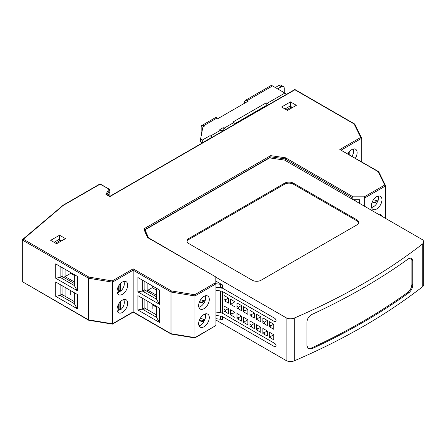 <?xml version="1.0" encoding="UTF-8"?>
<svg xmlns="http://www.w3.org/2000/svg" width="446" height="446" viewBox="0 0 446 446"><rect width="100%" height="100%" fill="white"/><g stroke="black" fill="none" stroke-linecap="round" stroke-linejoin="round"><path stroke-width="0.67" d="M200.583 299.773L204.887 300.855A6.651 3.841 -60 0 0 204.675 296.049M203.264 300.448A6.651 3.841 -60 0 1 202.328 302.382L199.552 301.686M198.849 307.149A6.651 3.841 -60 0 0 203.794 303.23L202.328 302.382M203.794 303.23L199.373 302.12M349.792 151.216L349.792 154.991M352.992 149.075A6.651 3.841 -60 0 1 353.561 151.339A6.651 3.841 -60 0 1 352.005 156.267M348.326 153.101L348.326 154.143M120.565 301.568L120.565 309.847A6.651 3.841 -60 0 0 124.334 302.349A6.651 3.841 -60 0 0 123.431 299.667M119.093 303.358L119.093 308.994L120.565 309.847M119.093 308.994A6.651 3.841 -60 0 1 118.697 309.295M118.697 303.982L118.697 310.923A6.651 3.841 -60 0 1 117.315 311.124M120.565 283.478L120.565 291.182A6.651 3.841 -60 0 0 124.334 283.684A6.651 3.841 -60 0 0 123.793 281.465M119.093 285.262L119.093 290.335L120.565 291.182M119.093 290.335A6.651 3.841 -60 0 1 118.697 290.636M118.697 285.892L118.697 292.258A6.651 3.841 -60 0 1 117.164 292.442M284.253 92.701L284.253 88.442A4.153 2.397 -60 0 0 283.394 86.541A4.153 2.397 -60 0 0 281.315 86.747L277.624 88.877M275.277 87.516L278.962 85.387A4.153 2.397 120 0 1 281.041 85.18L283.394 86.541M201.163 135.991L201.163 127.155A3.741 2.158 60 0 1 201.932 125.443L215.189 117.789A3.741 2.158 -120 0 1 217.063 117.973L218.044 118.541L248.21 101.125L247.223 100.562A3.741 2.158 60 0 0 245.356 100.372A3.741 2.158 60 0 0 244.581 102.084L244.581 103.221M286.349 94.424A3.741 2.158 -120 0 0 284.888 93.069L272.545 85.939A3.741 2.158 -120 0 0 270.672 85.755L245.356 100.372M201.163 142.174L201.163 143.606M201.932 125.443A3.741 2.158 60 0 1 203.805 125.627L204.519 126.04L202.908 126.971L200.555 139.107L202.283 140.105L210.033 135.634L210.033 138.349L202.283 142.82L202.283 140.105M268.553 104.699A3.741 2.158 60 0 0 267.093 103.344L266.212 102.836L232.89 122.07L233.771 122.578A3.741 2.158 -120 0 1 235.232 123.932M225.553 129.524A3.741 2.158 60 0 0 224.087 128.169L223.206 127.662L219.806 129.63L220.686 130.137A3.741 2.158 -120 0 1 222.147 131.492M212.062 137.312A3.741 2.158 60 0 0 210.596 135.958L210.033 135.634M200.555 139.107L200.555 141.822L202.283 142.82M223.641 130.628L223.206 130.377L221.874 131.146M266.647 105.797L266.212 105.551L234.958 123.592M223.206 130.377L223.206 127.662M266.212 105.551L266.212 102.836M133.17 311.849L133.17 270.198L112.47 282.145L112.47 323.796L133.17 311.849L171.448 333.948L171.013 333.697L171.013 292.046L194.958 295.971L194.712 294.745L215.111 282.97L215.948 283.851L194.958 295.971L194.958 337.622L215.948 325.502L215.948 277.027L148.245 237.935M56.597 243.739L50.682 240.327L59.552 235.204L65.467 238.621L56.597 243.739M281.582 107.018L290.452 101.894L296.367 105.312L287.497 110.43L281.582 107.018M378.598 171.621L339.824 149.522L360.764 137.429L361.706 138.254L354.854 124.194M378.849 172.05L378.108 171.621L378.799 171.821L385.651 185.876L384.714 185.051L378.108 171.621L339.824 149.522M361.706 161.87L361.706 138.254L341.251 150.062M355.384 158.219A7.526 4.343 120 0 0 355.562 149.232A7.526 4.343 120 0 0 351.799 149.605A7.526 4.343 120 0 0 347.869 153.881M354.904 124.428L354.157 123.999L354.849 124.2M108.01 195.309L109.811 192.193L109.811 189.801L106.979 194.712M289.894 106.655L290.452 106.332L292.52 107.531M378.18 196.089A7.526 4.343 -60 0 1 378.392 198.214M377.823 200.878A7.526 4.343 -60 0 1 376.725 203.198M373.486 206.71A7.526 4.343 -60 0 1 373.085 206.955A7.526 4.343 -60 0 1 371.54 207.585M353.343 148.975A7.526 4.343 -60 0 1 353.555 151.099M381.704 216.165A7.526 4.343 120 0 0 380.399 214.437A7.526 4.343 120 0 0 378.241 214.169M385.651 218.445L385.651 185.876L364.661 197.996L364.661 206.325M376.636 196.714A7.526 4.343 120 0 0 371.719 203.348A7.526 4.343 120 0 0 372.873 209.38A7.526 4.343 120 0 0 376.636 209.007A7.526 4.343 120 0 0 381.547 202.373A7.526 4.343 120 0 0 380.399 196.34A7.526 4.343 120 0 0 376.636 196.714M352.836 199.496L352.836 197.996L364.661 197.996L364.315 196.831L384.714 185.051M285.557 157.789L270.683 155.643L270.939 156.858L285.133 158.91L352.836 197.996L353.182 196.831L285.557 157.789L285.133 160.409M359.632 203.421L359.632 199.702L353.187 199.702M144.738 229.723L270.939 156.858L270.939 158.09M194.891 337.94L215.948 325.502M203.978 314.491A7.526 4.343 120 0 0 199.061 321.126A7.526 4.343 120 0 0 200.215 327.152A7.526 4.343 120 0 0 203.978 326.784A7.526 4.343 120 0 0 208.89 320.15A7.526 4.343 120 0 0 207.736 314.118A7.526 4.343 120 0 0 203.978 314.491M203.978 296.4A7.526 4.343 120 0 0 199.061 303.029A7.526 4.343 120 0 0 200.215 309.061A7.526 4.343 120 0 0 203.978 308.688A7.526 4.343 120 0 0 208.89 302.059A7.526 4.343 120 0 0 207.736 296.027A7.526 4.343 120 0 0 203.978 296.4M137.898 309.97L137.898 295.631L159.478 308.091L159.478 322.43L137.898 309.97L142.335 309.117L142.335 298.19L137.898 295.631M159.478 289.995L159.478 304.334L137.898 291.874L137.898 277.535L159.478 289.995L156.524 288.289L156.524 299.216L142.335 291.021L142.335 280.099L137.898 277.535M122.377 300.152A7.526 4.343 120 0 0 117.46 306.787A7.526 4.343 120 0 0 118.614 312.819A7.526 4.343 120 0 0 122.377 312.445A7.526 4.343 120 0 0 127.294 305.811A7.526 4.343 120 0 0 126.14 299.779A7.526 4.343 120 0 0 122.377 300.152M122.377 282.062A7.526 4.343 120 0 0 117.46 288.69A7.526 4.343 120 0 0 118.614 294.722A7.526 4.343 120 0 0 122.377 294.349A7.526 4.343 120 0 0 127.294 287.72A7.526 4.343 120 0 0 126.14 281.688A7.526 4.343 120 0 0 122.377 282.062M112.23 280.919L112.47 282.145L88.525 278.22L22.3 239.987L22.3 281.632L88.96 320.122L88.525 319.871L88.525 278.22L88.96 277.105L112.23 280.919L133.17 268.832L171.448 290.931L171.013 292.046L133.17 270.198L133.17 268.832M77.292 308.771L55.705 296.311L55.705 281.978L77.292 294.438L77.292 308.771L74.331 303.654L74.331 292.727L77.292 294.438M77.292 290.68L55.705 278.22L55.705 263.881L77.292 276.342L77.292 290.68L74.331 285.557L74.331 274.636L77.292 276.342M88.659 320.228L22.3 281.632M58.995 239.965L59.552 239.641L61.62 240.84M152.136 304.707L156.524 307.238M205.522 313.867A7.526 4.343 -60 0 1 205.032 319.018M204.825 319.503A7.526 4.343 -60 0 1 203.554 321.756M205.522 295.77A7.526 4.343 -60 0 1 202.779 304.646M200.873 306.363A7.526 4.343 -60 0 1 200.427 306.642A7.526 4.343 -60 0 1 198.883 307.266M156.524 314.921L144.894 308.203M156.524 296.824L144.894 290.112M123.921 299.528A7.526 4.343 -60 0 1 124.144 300.944M120.035 309.541A7.526 4.343 -60 0 1 118.831 310.394A7.526 4.343 -60 0 1 118.697 310.472M123.921 281.432A7.526 4.343 -60 0 1 124.06 282.028M120.426 291.099A7.526 4.343 -60 0 1 118.831 292.303A7.526 4.343 -60 0 1 117.287 292.927M74.331 301.608L62.111 294.55M74.331 283.511L62.111 276.453M55.705 281.978L60.143 284.537L60.143 295.458L61.916 294.438M55.705 296.311L60.143 295.458L74.331 303.654M55.705 263.881L60.143 266.44L60.143 277.367L61.916 276.342M55.705 278.22L60.143 277.367L74.331 285.557M159.478 308.091L156.524 306.385L156.524 317.307L142.335 309.117L144.404 307.918M159.478 322.43L156.524 317.307M144.404 289.828L142.335 291.021L137.898 291.874M156.524 299.216L159.478 304.334M270.683 155.643L143.774 228.915L144.649 229.517L148.15 237.595M148.022 237.523L215.948 277.027M59.552 239.641L59.552 235.204M22.54 239.552L22.3 239.987L23.382 239.246L63.098 205.506L100.055 184.17L109.532 189.366M106.856 194.924L105.897 194.372L108.857 189.249M360.764 137.429L354.157 123.999L294.89 89.78L109.811 196.63L105.897 194.372M290.452 101.894L290.452 106.332M204.892 301.262A8.363 4.828 120 0 0 205.355 298.346L205.355 295.81M205.115 313.978A8.363 4.828 120 0 1 205.355 315.757L205.355 318.065M144.894 291.946L144.894 281.577M144.894 310.594L144.894 299.667M123.804 300.152A8.363 4.828 120 0 0 123.676 299.589M62.111 278.293L62.111 267.578M62.111 296.596L62.111 285.674M60.6 240.249L60.043 240.567L58.565 239.714L54.094 242.295M254.036 112.582L254.471 112.827M291.5 106.94L290.943 107.257L289.465 106.404L284.994 108.986M378.013 196.129L378.013 196.519M377.55 201.581A8.363 4.828 120 0 0 377.745 200.856M376.469 200.538A8.363 4.828 -60 0 1 375.716 202.612M372.427 207.122A8.363 4.828 -60 0 1 372.059 207.435M109.092 193.441L108.099 195.359M109.119 193.458L109.119 195.95M237.484 122.137L237.913 122.388M251.516 114.538L251.081 114.287M202.445 302.455A7.526 4.343 120 0 0 203.058 300.961M203.716 300.559A8.363 4.828 -60 0 1 202.869 302.695M156.524 295.246L147.849 290.24L152.287 287.681L152.287 285.841M156.524 290.129L152.287 287.681M147.849 283.282L147.849 290.24L146.483 291.032M204.173 320.791L204.173 319.336M152.136 308.933L152.136 303.854M70.685 294.505L70.685 290.625M65.071 287.38L65.071 296.255M147.849 301.379L147.849 309.909M203.582 319.191L203.582 321.717M286.471 109.839L290.943 107.257L291.712 107.999M118.697 291.31A7.526 4.343 120 0 0 119.411 290.513M119.84 290.764A8.363 4.828 -60 0 1 118.697 292.035M118.341 292.364A8.363 4.828 -60 0 1 117.878 292.754M74.331 281.933L65.071 276.587L70.685 273.342L70.685 272.528M74.331 275.45L70.685 273.342M65.071 269.289L65.071 276.587L63.706 277.373M55.572 243.148L60.043 240.567L60.812 241.308M145.006 230.342L145.006 229.841L269.613 157.895L284.598 160.103L421.871 239.357A6.233 3.601 180 0 1 423.7 241.899A6.233 3.601 180 0 1 422.758 243.806M355.557 199.702L356.231 201.458M422.769 286.566L422.769 243.811A619.728 357.798 180 0 1 294.299 318.059A6.233 3.601 180 0 1 286.098 317.747L286.098 360.502L215.948 320.005M286.098 360.502A6.233 3.601 0 0 0 294.299 360.814A619.728 357.798 0 0 0 422.78 286.572M422.758 286.566A6.233 3.601 0 0 0 423.7 284.66L423.7 241.899M215.948 318.689L220.525 319.275A4.153 2.397 180 0 1 222.565 319.921L222.565 316.699L274.608 346.743A2.079 1.199 -120 0 0 275.65 346.843A2.079 1.199 -120 0 0 275.968 345.182A2.079 1.199 -120 0 0 274.608 343.348L222.565 313.304A4.153 2.397 180 0 0 220.525 312.657L215.948 312.072M215.948 286.962L220.525 287.547A4.153 2.397 180 0 1 222.565 288.188L274.608 318.238A2.079 1.199 -120 0 1 275.968 320.066A2.079 1.199 -120 0 1 275.65 321.733A2.079 1.199 -120 0 1 274.608 321.633L276.08 320.78M215.948 281.147L222.565 284.966A4.153 2.397 0 0 0 220.525 284.319L215.948 283.734M215.948 290.352L220.525 290.937A4.153 2.397 0 0 1 222.565 291.584L274.608 321.633M286.098 317.747L215.948 277.245M247.865 319.765L243.455 317.217L243.455 320.613L244.926 321.46L247.865 319.765L247.865 324.855L243.455 322.307L247.865 324.855M254.332 323.495L249.922 320.953L249.922 324.348L251.393 325.195L254.332 323.495L254.332 328.585L249.922 326.043L254.332 328.585M260.798 327.23L256.389 324.682L256.389 328.078L257.855 328.925L260.798 327.23L260.798 332.32L256.389 329.778L260.798 332.32M267.26 330.965L262.856 328.418L262.856 331.813L264.322 332.66L267.26 330.965L267.26 336.055L262.856 333.508L267.26 336.055M243.455 311.787L247.865 314.335L247.865 309.245L243.455 306.697L243.455 310.093L244.926 310.94L244.926 312.64L243.455 311.787L243.455 310.093M249.922 315.523L254.332 318.07L254.332 312.975L249.922 310.433L249.922 313.828L251.393 314.675L251.393 316.37L249.922 315.523L249.922 313.828M256.389 319.258L260.798 321.8L260.798 316.71L256.389 314.168L256.389 317.558L257.855 318.405L257.855 320.105L256.389 319.258L256.389 317.558M262.856 322.988L267.26 325.535L267.26 320.445L262.856 317.898L262.856 321.293L264.322 322.14L264.322 323.835L262.856 322.988L262.856 321.293M269.317 326.723L273.727 329.265L273.727 324.175L269.317 321.633L269.317 325.022L270.789 325.875L270.789 327.57L269.317 326.723L269.317 325.022M273.727 339.785L273.727 334.695L269.317 332.153L269.317 335.543L270.789 336.39L270.789 338.09L273.727 339.785L269.317 337.243L269.317 335.543M228.469 308.565L224.059 306.023L224.059 309.413L225.531 310.265L228.469 308.565L228.469 313.655L224.059 311.113L228.469 313.655M234.936 312.3L230.526 309.753L230.526 313.148L231.998 313.995L234.936 312.3L234.936 317.39L230.526 314.843L234.936 317.39M230.526 304.323L234.936 306.87L234.936 301.78L230.526 299.233L230.526 302.628L231.998 303.475L231.998 305.17L230.526 304.323L230.526 302.628M225.531 301.44L228.469 303.135L228.469 298.045L224.059 295.503L224.059 298.892L225.531 299.745L225.531 301.44L228.469 303.135M236.993 318.578L241.398 321.12L241.398 316.03L236.993 313.488L236.993 316.877L238.459 317.73L238.459 319.425L236.993 318.578L236.993 316.877M236.993 308.058L241.398 310.6L241.398 305.51L236.993 302.968L236.993 306.363L238.459 307.21L238.459 308.905L236.993 308.058L236.993 306.363M222.565 316.699A4.153 2.397 0 0 0 220.525 316.052L215.948 315.467M215.948 287.308A8.312 4.8 0 0 0 217.531 287.609L222.688 288.261M148.529 237.818L145.006 229.841M356.895 224.918A6.233 3.601 0 0 0 358.723 222.37A6.233 3.601 0 0 0 356.895 219.828L293.418 183.178A6.233 3.601 0 0 0 284.598 183.178L188.792 238.493A6.233 3.601 0 0 0 186.969 241.035A6.233 3.601 0 0 0 188.792 243.583L252.274 280.233A6.233 3.601 0 0 0 261.088 280.233L356.895 224.918M294.299 360.82L294.293 318.059M307.991 348.555L310.996 348.237A618.479 357.073 0 0 0 407.978 292.247C410.353 290.207 411.652 287.564 411.875 284.314L412.762 284.827L412.762 260.737L411.875 260.219L411.145 257.788M412.762 284.827C412.533 288.094 411.234 290.736 408.87 292.76A619.728 357.798 180 0 1 311.882 348.75L308.409 348.856L306.965 345.912L306.965 321.817C307.266 318.595 308.905 316.147 311.882 314.475A619.728 357.798 0 0 0 408.87 258.485L411.625 257.972L412.762 260.737M411.875 260.219L411.875 284.314M187.03 241.548A6.233 3.601 180 0 1 188.792 239.508L284.598 184.198A6.233 3.601 180 0 1 293.418 184.198L356.895 220.842A6.233 3.601 180 0 1 358.662 222.883M243.455 322.307L243.455 320.613M244.926 321.46L244.926 323.16M249.922 326.043L249.922 324.348M251.393 325.195L251.393 326.89M256.389 329.778L256.389 328.078M257.855 328.925L257.855 330.625M262.856 333.508L262.856 331.813M264.322 332.66L264.322 334.355M244.926 312.64L247.865 314.335M244.926 310.94L247.865 309.245M251.393 316.37L254.332 318.07M251.393 314.675L254.332 312.975M257.855 320.105L260.798 321.8M257.855 318.405L260.798 316.71M264.322 323.835L267.26 325.535M264.322 322.14L267.26 320.445M270.789 327.57L273.727 329.265M270.789 325.875L273.727 324.175M270.789 336.39L273.727 334.695M270.789 338.09L269.317 337.243M224.059 311.113L224.059 309.413M225.531 310.265L225.531 311.96M230.526 314.843L230.526 313.148M231.998 313.995L231.998 315.69M231.998 305.17L234.936 306.87M231.998 303.475L234.936 301.78M224.059 300.593L224.059 298.892M228.469 298.045L225.531 299.745M238.459 319.425L241.398 321.12M238.459 317.73L241.398 316.03M238.459 308.905L241.398 310.6M238.459 307.21L241.398 305.51M200.276 318.36L204.887 319.52A6.651 3.841 -60 0 0 204.324 314.302M203.264 319.107A6.651 3.841 -60 0 1 202.328 321.048L199.34 320.295M199.039 325.786A6.651 3.841 -60 0 0 203.794 321.895L202.328 321.048M203.794 321.895L199.184 320.735M373.447 199.775L377.985 200.917A6.651 3.841 -60 0 0 377.823 196.184M376.363 200.51A6.651 3.841 -60 0 1 375.426 202.445L372.354 201.676M371.446 207.228A6.651 3.841 -60 0 0 376.892 203.292L375.426 202.445M376.892 203.292L372.165 202.105M281.315 86.747L278.962 85.387M217.063 117.973L203.805 125.627M267.093 103.344L284.888 93.069M224.087 128.169L233.771 122.578M210.596 135.958L220.686 130.137M272.545 85.939L247.223 100.562M364.315 196.831L353.182 196.831M143.774 228.915L147.492 237.501M215.111 276.542L215.111 282.97M194.712 294.745L171.448 290.931M23.382 239.246L88.96 277.105M171.013 333.697L194.958 337.622M88.525 319.871L112.47 323.796M220.525 284.319L220.525 287.547M222.565 284.966L222.565 288.188M222.565 291.584L222.565 313.304M274.608 346.743L276.08 345.895M220.525 290.937L220.525 312.657M408.87 292.76L407.978 292.247M310.996 348.237L311.882 348.75M356.895 220.842L356.895 219.828M293.418 183.178L293.418 184.198M188.792 238.493L188.792 239.508M284.598 184.198L284.598 183.178M220.525 316.052L220.525 319.275M112.409 324.114L133.17 312.128L171.141 334.054M194.863 337.951L171.231 334.076M112.381 324.125L88.743 320.25M109.538 189.36L100.055 183.886L63.299 205.104M22.534 239.547L63.232 205.154M106.577 194.478L109.811 196.346L294.89 89.495L354.654 123.999"/></g></svg>
